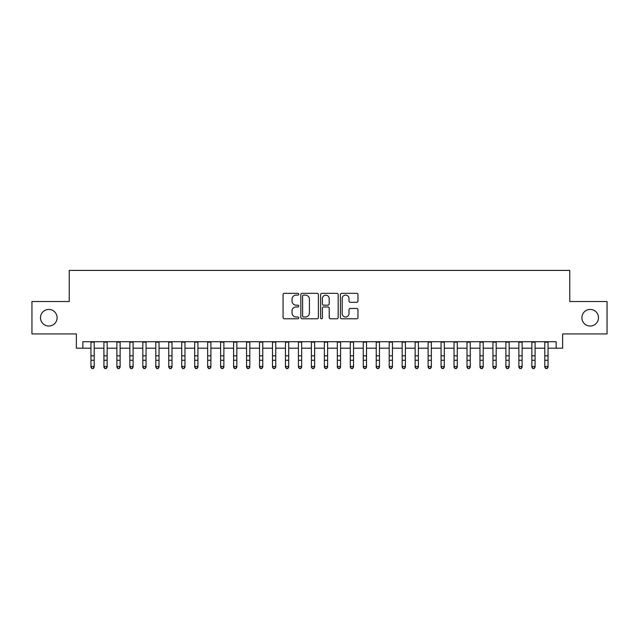 <?xml version="1.0" encoding="UTF-8"?>
<svg xmlns="http://www.w3.org/2000/svg" width="639" height="639" viewBox="0 0 639 639"><rect width="100%" height="100%" fill="white"/><g stroke="black" fill="none" stroke-linecap="round" stroke-linejoin="round"><path stroke-width="0.96" d="M298.756 294.22A0.895 0.895 0 0 0 297.862 293.325L284.339 293.325A1.27 1.27 0 0 0 283.069 294.603L283.069 317.511A1.27 1.27 0 0 0 284.339 318.789L297.862 318.789A0.895 0.895 0 0 0 298.756 317.895A0.895 0.895 0 0 0 297.862 317L296.113 317A4.074 4.074 0 0 1 292.039 312.934L292.039 311.017A4.074 4.074 0 0 1 296.113 306.952L297.862 306.952A0.895 0.895 0 0 0 298.756 306.057A0.895 0.895 0 0 0 297.862 305.162L296.113 305.162A4.074 4.074 0 0 1 292.039 301.097L292.039 299.188A4.074 4.074 0 0 1 296.113 295.114L297.862 295.114A0.895 0.895 0 0 0 298.756 294.22M581.897 317.727A8.299 8.299 0 0 0 590.196 326.026A8.299 8.299 0 0 0 598.495 317.727A8.299 8.299 0 0 0 590.196 309.428A8.299 8.299 0 0 0 581.897 317.727M40.505 317.727A8.299 8.299 0 0 0 48.804 326.026A8.299 8.299 0 0 0 57.103 317.727A8.299 8.299 0 0 0 48.804 309.428A8.299 8.299 0 0 0 40.505 317.727M356.698 302.303A1.27 1.27 0 0 0 357.968 301.033L357.968 294.603A1.27 1.27 0 0 0 356.698 293.325L341.681 293.325A1.27 1.27 0 0 0 340.403 294.603L340.403 317.511A1.27 1.27 0 0 0 341.681 318.789L356.698 318.789A1.27 1.27 0 0 0 357.968 317.511L357.968 309.747A1.27 1.27 0 0 0 356.698 308.477L350.268 308.477A1.27 1.27 0 0 0 348.998 309.747L348.998 313.597A3.403 3.403 0 0 1 345.595 317A3.403 3.403 0 0 1 342.184 313.597L342.184 298.517A3.403 3.403 0 0 1 345.595 295.114A3.403 3.403 0 0 1 348.998 298.517L348.998 301.033A1.27 1.27 0 0 0 350.268 302.303L356.698 302.303M82.846 348.199L82.846 341.721L556.154 341.721L556.154 348.199L562.639 348.199L562.639 333.933L607.05 333.933L607.05 301.52L569.772 301.52L569.772 270.401L69.228 270.401L69.228 301.52L31.95 301.52L31.95 333.933L76.36 333.933L76.36 348.199L90.954 348.199M318.39 294.603A1.27 1.27 0 0 0 317.112 293.325L302.095 293.325A1.27 1.27 0 0 0 300.825 294.603L300.825 317.511A1.27 1.27 0 0 0 302.095 318.789L317.112 318.789A1.27 1.27 0 0 0 318.39 317.511L318.39 294.603M321.888 293.325L336.905 293.325A1.27 1.27 0 0 1 338.175 294.603L338.175 317.511A1.27 1.27 0 0 1 336.905 318.789L330.475 318.789A1.27 1.27 0 0 1 329.205 317.511L329.205 308.222A1.27 1.27 0 0 0 327.935 306.952L323.669 306.952A1.27 1.27 0 0 0 322.399 308.222L322.399 317.895A0.895 0.895 0 0 1 321.505 318.789A0.895 0.895 0 0 1 320.61 317.895L320.61 294.603A1.27 1.27 0 0 1 321.888 293.325M94.197 348.199L103.917 348.199M107.16 348.199L116.889 348.199M120.124 348.199L129.853 348.199M133.096 348.199L142.816 348.199M146.059 348.199L155.788 348.199M159.031 348.199L168.752 348.199M171.995 348.199L181.724 348.199M184.967 348.199L194.687 348.199M197.93 348.199L207.659 348.199M210.902 348.199L220.623 348.199M223.866 348.199L233.594 348.199M236.837 348.199L246.558 348.199M249.801 348.199L259.53 348.199M262.765 348.199L272.494 348.199M275.736 348.199L285.457 348.199M288.7 348.199L298.429 348.199M301.672 348.199L311.393 348.199M314.636 348.199L324.364 348.199M327.607 348.199L337.328 348.199M340.571 348.199L350.3 348.199M353.543 348.199L363.264 348.199M366.506 348.199L376.235 348.199M379.47 348.199L389.199 348.199M392.442 348.199L402.163 348.199M405.406 348.199L415.134 348.199M418.377 348.199L428.098 348.199M431.341 348.199L441.07 348.199M444.313 348.199L454.033 348.199M457.276 348.199L467.005 348.199M470.248 348.199L479.969 348.199M483.212 348.199L492.941 348.199M496.184 348.199L505.904 348.199M509.147 348.199L518.876 348.199M522.111 348.199L531.84 348.199M535.083 348.199L544.803 348.199M548.046 348.199L556.154 348.199M303.493 295.114A0.895 0.895 0 0 0 302.606 296.001L302.606 316.113A0.895 0.895 0 0 0 303.493 317L305.338 317A4.074 4.074 0 0 0 309.412 312.934L309.412 299.188A4.074 4.074 0 0 0 305.338 295.114L303.493 295.114M329.205 298.581A3.403 3.403 0 0 0 325.802 295.178A3.403 3.403 0 0 0 322.399 298.581L322.399 303.892A1.27 1.27 0 0 0 323.669 305.162L327.935 305.162A1.27 1.27 0 0 0 329.205 303.892L329.205 298.581M94.197 341.721L94.197 367.177L93.222 368.599L91.92 368.312L93.222 368.599M90.954 341.721L90.954 366.459L94.197 366.459L93.222 368.312M91.92 368.599L90.954 367.177L90.954 366.459L91.92 368.312M107.16 341.721L107.16 367.177L106.186 368.599L104.892 368.312L106.186 368.599M103.917 341.721L103.917 366.459L107.16 366.459L106.186 368.312M104.892 368.599L103.917 367.177L103.917 366.459L104.892 368.312M120.124 341.721L120.124 367.177L119.158 368.599L117.856 368.312L119.158 368.599M116.889 341.721L116.889 366.459L120.124 366.459L119.158 368.312M117.856 368.599L116.889 367.177L116.889 366.459L117.856 368.312M133.096 341.721L133.096 367.177L132.121 368.599L130.827 368.312L132.121 368.599M129.853 341.721L129.853 366.459L133.096 366.459L132.121 368.312M130.827 368.599L129.853 367.177L129.853 366.459L130.827 368.312M146.059 341.721L146.059 367.177L145.093 368.599L143.791 368.312L145.093 368.599M142.816 341.721L142.816 366.459L146.059 366.459L145.093 368.312M143.791 368.599L142.816 367.177L142.816 366.459L143.791 368.312M159.031 341.721L159.031 367.177L158.057 368.599L156.763 368.312L158.057 368.599M155.788 341.721L155.788 366.459L159.031 366.459L158.057 368.312M156.763 368.599L155.788 367.177L155.788 366.459L156.763 368.312M171.995 341.721L171.995 367.177L171.02 368.599L169.726 368.312L171.02 368.599M168.752 341.721L168.752 366.459L171.995 366.459L171.02 368.312M169.726 368.599L168.752 367.177L168.752 366.459L169.726 368.312M184.967 341.721L184.967 367.177L183.992 368.599L182.698 368.312L183.992 368.599M181.724 341.721L181.724 366.459L184.967 366.459L183.992 368.312M182.698 368.599L181.724 367.177L181.724 366.459L182.698 368.312M197.93 341.721L197.93 367.177L196.956 368.599L195.662 368.312L196.956 368.599M194.687 341.721L194.687 366.459L197.93 366.459L196.956 368.312M195.662 368.599L194.687 367.177L194.687 366.459L195.662 368.312M210.902 341.721L210.902 367.177L209.927 368.599L208.633 368.312L209.927 368.599M207.659 341.721L207.659 366.459L210.902 366.459L209.927 368.312M208.633 368.599L207.659 367.177L207.659 366.459L208.633 368.312M223.866 341.721L223.866 367.177L222.891 368.599L221.597 368.312L222.891 368.599M220.623 341.721L220.623 366.459L223.866 366.459L222.891 368.312M221.597 368.599L220.623 367.177L220.623 366.459L221.597 368.312M236.837 341.721L236.837 367.177L235.863 368.599L234.561 368.312L235.863 368.599M233.594 341.721L233.594 366.459L236.837 366.459L235.863 368.312M234.561 368.599L233.594 367.177L233.594 366.459L234.561 368.312M249.801 341.721L249.801 367.177L248.827 368.599L247.533 368.312L248.827 368.599M246.558 341.721L246.558 366.459L249.801 366.459L248.827 368.312M247.533 368.599L246.558 367.177L246.558 366.459L247.533 368.312M262.765 341.721L262.765 367.177L261.798 368.599L260.496 368.312L261.798 368.599M259.53 341.721L259.53 366.459L262.765 366.459L261.798 368.312M260.496 368.599L259.53 367.177L259.53 366.459L260.496 368.312M275.736 341.721L275.736 367.177L274.762 368.599L273.468 368.312L274.762 368.599M272.494 341.721L272.494 366.459L275.736 366.459L274.762 368.312M273.468 368.599L272.494 367.177L272.494 366.459L273.468 368.312M288.7 341.721L288.7 367.177L287.734 368.599L286.432 368.312L287.734 368.599M285.457 341.721L285.457 366.459L288.7 366.459L287.734 368.312M286.432 368.599L285.457 367.177L285.457 366.459L286.432 368.312M301.672 341.721L301.672 367.177L300.697 368.599L299.403 368.312L300.697 368.599M298.429 341.721L298.429 366.459L301.672 366.459L300.697 368.312M299.403 368.599L298.429 367.177L298.429 366.459L299.403 368.312M314.636 341.721L314.636 367.177L313.661 368.599L312.367 368.312L313.661 368.599M311.393 341.721L311.393 366.459L314.636 366.459L313.661 368.312M312.367 368.599L311.393 367.177L311.393 366.459L312.367 368.312M327.607 341.721L327.607 367.177L326.633 368.599L325.339 368.312L326.633 368.599M324.364 341.721L324.364 366.459L327.607 366.459L326.633 368.312M325.339 368.599L324.364 367.177L324.364 366.459L325.339 368.312M340.571 341.721L340.571 367.177L339.597 368.599L338.303 368.312L339.597 368.599M337.328 341.721L337.328 366.459L340.571 366.459L339.597 368.312M338.303 368.599L337.328 367.177L337.328 366.459L338.303 368.312M353.543 341.721L353.543 367.177L352.568 368.599L351.266 368.312L352.568 368.599M350.3 341.721L350.3 366.459L353.543 366.459L352.568 368.312M351.266 368.599L350.3 367.177L350.3 366.459L351.266 368.312M366.506 341.721L366.506 367.177L365.532 368.599L364.238 368.312L365.532 368.599M363.264 341.721L363.264 366.459L366.506 366.459L365.532 368.312M364.238 368.599L363.264 367.177L363.264 366.459L364.238 368.312M379.47 341.721L379.47 367.177L378.504 368.599L377.202 368.312L378.504 368.599M376.235 341.721L376.235 366.459L379.47 366.459L378.504 368.312M377.202 368.599L376.235 367.177L376.235 366.459L377.202 368.312M392.442 341.721L392.442 367.177L391.467 368.599L390.173 368.312L391.467 368.599M389.199 341.721L389.199 366.459L392.442 366.459L391.467 368.312M390.173 368.599L389.199 367.177L389.199 366.459L390.173 368.312M405.406 341.721L405.406 367.177L404.439 368.599L403.137 368.312L404.439 368.599M402.163 341.721L402.163 366.459L405.406 366.459L404.439 368.312M403.137 368.599L402.163 367.177L402.163 366.459L403.137 368.312M418.377 341.721L418.377 367.177L417.403 368.599L416.109 368.312L417.403 368.599M415.134 341.721L415.134 366.459L418.377 366.459L417.403 368.312M416.109 368.599L415.134 367.177L415.134 366.459L416.109 368.312M431.341 341.721L431.341 367.177L430.366 368.599L429.073 368.312L430.366 368.599M428.098 341.721L428.098 366.459L431.341 366.459L430.366 368.312M429.073 368.599L428.098 367.177L428.098 366.459L429.073 368.312M444.313 341.721L444.313 367.177L443.338 368.599L442.044 368.312L443.338 368.599M441.07 341.721L441.07 366.459L444.313 366.459L443.338 368.312M442.044 368.599L441.07 367.177L441.07 366.459L442.044 368.312M457.276 341.721L457.276 367.177L456.302 368.599L455.008 368.312L456.302 368.599M454.033 341.721L454.033 366.459L457.276 366.459L456.302 368.312M455.008 368.599L454.033 367.177L454.033 366.459L455.008 368.312M470.248 341.721L470.248 367.177L469.274 368.599L467.98 368.312L469.274 368.599M467.005 341.721L467.005 366.459L470.248 366.459L469.274 368.312M467.98 368.599L467.005 367.177L467.005 366.459L467.98 368.312M483.212 341.721L483.212 367.177L482.237 368.599L480.943 368.312L482.237 368.599M479.969 341.721L479.969 366.459L483.212 366.459L482.237 368.312M480.943 368.599L479.969 367.177L479.969 366.459L480.943 368.312M496.184 341.721L496.184 367.177L495.209 368.599L493.907 368.312L495.209 368.599M492.941 341.721L492.941 366.459L496.184 366.459L495.209 368.312M493.907 368.599L492.941 367.177L492.941 366.459L493.907 368.312M509.147 341.721L509.147 367.177L508.173 368.599L506.879 368.312L508.173 368.599M505.904 341.721L505.904 366.459L509.147 366.459L508.173 368.312M506.879 368.599L505.904 367.177L505.904 366.459L506.879 368.312M522.111 341.721L522.111 367.177L521.144 368.599L519.842 368.312L521.144 368.599M518.876 341.721L518.876 366.459L522.111 366.459L521.144 368.312M519.842 368.599L518.876 367.177L518.876 366.459L519.842 368.312M535.083 341.721L535.083 367.177L534.108 368.599L532.814 368.312L534.108 368.599M531.84 341.721L531.84 366.459L535.083 366.459L534.108 368.312M532.814 368.599L531.84 367.177L531.84 366.459L532.814 368.312M548.046 341.721L548.046 367.177L547.08 368.599L545.778 368.312L547.08 368.599M544.803 341.721L544.803 366.459L548.046 366.459L547.08 368.312M545.778 368.599L544.803 367.177L544.803 366.459L545.778 368.312M94.197 355.827L90.954 355.827M94.197 360.276L90.954 360.276M94.197 342.137L90.954 342.137M107.16 355.827L103.917 355.827M107.16 360.276L103.917 360.276M107.16 342.137L103.917 342.137M120.124 355.827L116.889 355.827M120.124 360.276L116.889 360.276M120.124 342.137L116.889 342.137M133.096 355.827L129.853 355.827M133.096 360.276L129.853 360.276M133.096 342.137L129.853 342.137M146.059 355.827L142.816 355.827M146.059 360.276L142.816 360.276M146.059 342.137L142.816 342.137M159.031 355.827L155.788 355.827M159.031 360.276L155.788 360.276M159.031 342.137L155.788 342.137M171.995 355.827L168.752 355.827M171.995 360.276L168.752 360.276M171.995 342.137L168.752 342.137M184.967 355.827L181.724 355.827M184.967 360.276L181.724 360.276M184.967 342.137L181.724 342.137M197.93 355.827L194.687 355.827M197.93 360.276L194.687 360.276M197.93 342.137L194.687 342.137M210.902 355.827L207.659 355.827M210.902 360.276L207.659 360.276M210.902 342.137L207.659 342.137M223.866 355.827L220.623 355.827M223.866 360.276L220.623 360.276M223.866 342.137L220.623 342.137M236.837 355.827L233.594 355.827M236.837 360.276L233.594 360.276M236.837 342.137L233.594 342.137M249.801 355.827L246.558 355.827M249.801 360.276L246.558 360.276M249.801 342.137L246.558 342.137M262.765 355.827L259.53 355.827M262.765 360.276L259.53 360.276M262.765 342.137L259.53 342.137M275.736 355.827L272.494 355.827M275.736 360.276L272.494 360.276M275.736 342.137L272.494 342.137M288.7 355.827L285.457 355.827M288.7 360.276L285.457 360.276M288.7 342.137L285.457 342.137M301.672 355.827L298.429 355.827M301.672 360.276L298.429 360.276M301.672 342.137L298.429 342.137M314.636 355.827L311.393 355.827M314.636 360.276L311.393 360.276M314.636 342.137L311.393 342.137M327.607 355.827L324.364 355.827M327.607 360.276L324.364 360.276M327.607 342.137L324.364 342.137M340.571 355.827L337.328 355.827M340.571 360.276L337.328 360.276M340.571 342.137L337.328 342.137M353.543 355.827L350.3 355.827M353.543 360.276L350.3 360.276M353.543 342.137L350.3 342.137M366.506 355.827L363.264 355.827M366.506 360.276L363.264 360.276M366.506 342.137L363.264 342.137M379.47 355.827L376.235 355.827M379.47 360.276L376.235 360.276M379.47 342.137L376.235 342.137M392.442 355.827L389.199 355.827M392.442 360.276L389.199 360.276M392.442 342.137L389.199 342.137M405.406 355.827L402.163 355.827M405.406 360.276L402.163 360.276M405.406 342.137L402.163 342.137M418.377 355.827L415.134 355.827M418.377 360.276L415.134 360.276M418.377 342.137L415.134 342.137M431.341 355.827L428.098 355.827M431.341 360.276L428.098 360.276M431.341 342.137L428.098 342.137M444.313 355.827L441.07 355.827M444.313 360.276L441.07 360.276M444.313 342.137L441.07 342.137M457.276 355.827L454.033 355.827M457.276 360.276L454.033 360.276M457.276 342.137L454.033 342.137M470.248 355.827L467.005 355.827M470.248 360.276L467.005 360.276M470.248 342.137L467.005 342.137M483.212 355.827L479.969 355.827M483.212 360.276L479.969 360.276M483.212 342.137L479.969 342.137M496.184 355.827L492.941 355.827M496.184 360.276L492.941 360.276M496.184 342.137L492.941 342.137M509.147 355.827L505.904 355.827M509.147 360.276L505.904 360.276M509.147 342.137L505.904 342.137M522.111 355.827L518.876 355.827M522.111 360.276L518.876 360.276M522.111 342.137L518.876 342.137M535.083 355.827L531.84 355.827M535.083 360.276L531.84 360.276M535.083 342.137L531.84 342.137M548.046 355.827L544.803 355.827M548.046 360.276L544.803 360.276M548.046 342.137L544.803 342.137"/></g></svg>
